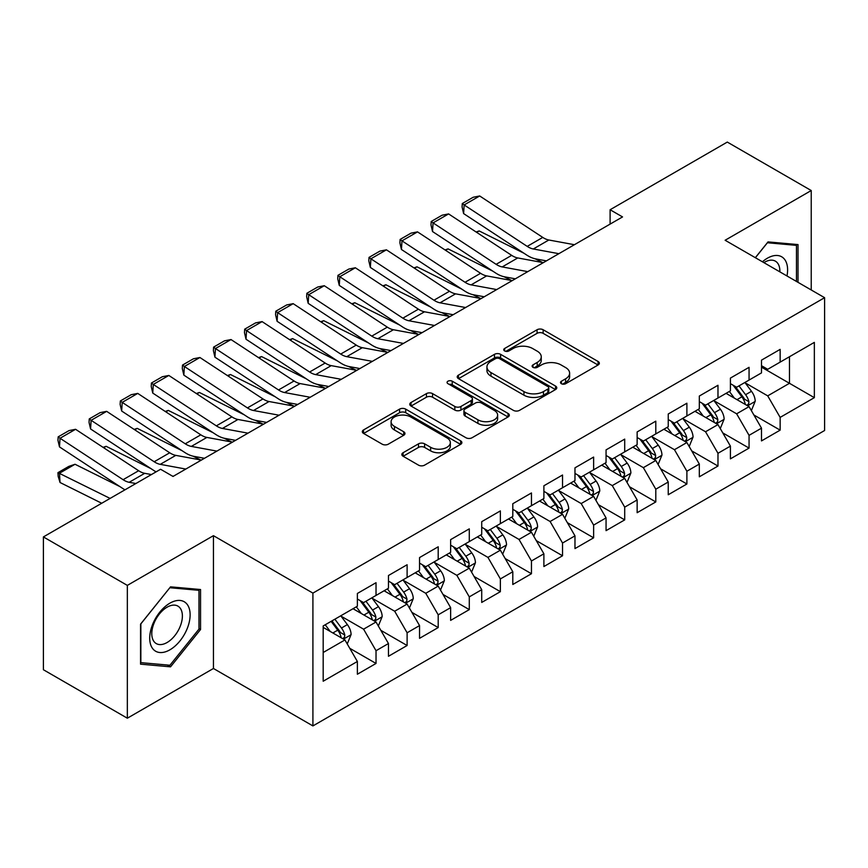 <?xml version="1.0" encoding="UTF-8"?>
<svg xmlns="http://www.w3.org/2000/svg" width="868" height="868" viewBox="0 0 868 868"><rect width="100%" height="100%" fill="white"/><g stroke="black" fill="none" stroke-linecap="round" stroke-linejoin="round"><path stroke-width="1.3" d="M561.39 383.71A3.016 1.747 0 0 0 565.654 383.71L598.074 364.994A4.318 2.495 0 0 0 599.343 363.225A4.318 2.495 0 0 0 598.074 361.468L543.151 329.753A4.318 2.495 0 0 0 537.053 329.753L504.634 348.469A3.016 1.747 0 0 0 503.744 349.706A3.016 1.747 0 0 0 504.634 350.943A3.016 1.747 0 0 0 508.908 350.943L513.096 348.524A13.812 7.975 0 0 1 532.626 348.524L537.205 351.16A13.812 7.975 0 0 1 541.252 356.802A13.812 7.975 0 0 1 537.205 362.433L533.006 364.864A3.016 1.747 0 0 0 532.127 366.09A3.016 1.747 0 0 0 533.006 367.327A3.016 1.747 0 0 0 537.281 367.327L541.48 364.907A13.812 7.975 0 0 1 560.999 364.907L565.578 367.544A13.812 7.975 0 0 1 569.625 373.186A13.812 7.975 0 0 1 565.578 378.817L561.39 381.247A3.016 1.747 0 0 0 560.5 382.473A3.016 1.747 0 0 0 561.39 383.71L561.39 381.247M403.099 452.727A4.318 2.495 0 0 0 401.83 454.485A4.318 2.495 0 0 0 403.099 456.243L418.506 465.139A4.318 2.495 0 0 0 424.615 465.139L460.615 444.351A4.318 2.495 0 0 0 461.884 442.593A4.318 2.495 0 0 0 460.615 440.836L405.692 409.121A4.318 2.495 0 0 0 399.584 409.121L363.584 429.91A4.318 2.495 0 0 0 362.314 431.667A4.318 2.495 0 0 0 363.584 433.436L382.191 444.177A4.318 2.495 0 0 0 388.3 444.177L403.707 435.28A4.318 2.495 0 0 0 404.976 433.523A4.318 2.495 0 0 0 403.707 431.754L394.473 426.427A11.544 6.662 0 0 1 391.099 421.718A11.544 6.662 0 0 1 398.228 415.555A11.544 6.662 0 0 1 410.803 417.009L446.966 437.884A11.544 6.662 0 0 1 450.34 442.593A11.544 6.662 0 0 1 443.212 448.745A11.544 6.662 0 0 1 430.636 447.302L424.615 443.83A4.318 2.495 0 0 0 418.506 443.83L403.099 452.727L403.099 456.243M127.336 585.39L127.336 718.205L213.441 668.49L213.441 535.675L127.336 585.39L43.4 536.923L160.591 469.262L173.025 476.445L622.54 216.924L610.106 209.741L610.106 224.107M213.441 535.675L312.914 593.104L824.6 297.691L824.6 430.506L312.914 725.919L312.914 593.104M811.233 289.966L811.233 190.537L725.127 240.252L824.6 297.691M811.233 190.537L727.297 142.081L610.106 209.741M513.4 410.358A4.318 2.495 0 0 0 519.509 410.358L555.509 389.569A4.318 2.495 0 0 0 556.779 387.801A4.318 2.495 0 0 0 555.509 386.043L500.586 354.328A4.318 2.495 0 0 0 494.489 354.328L458.478 375.117A4.318 2.495 0 0 0 457.219 376.886A4.318 2.495 0 0 0 458.478 378.643L513.4 410.358M449.157 384.361A3.016 1.747 0 0 1 452.228 384.784L452.228 381.193L508.062 413.439A4.318 2.495 0 0 1 509.332 415.197A4.318 2.495 0 0 1 508.062 416.955L472.062 437.743A4.318 2.495 0 0 1 465.953 437.743L411.031 406.04L411.031 402.513A4.318 2.495 0 0 0 409.772 404.271A4.318 2.495 0 0 0 411.031 406.04M411.031 402.513L426.438 393.616A4.318 2.495 0 0 1 432.546 393.616L454.821 406.474A4.318 2.495 0 0 0 460.919 406.474L471.14 400.571A4.318 2.495 0 0 0 472.409 398.813A4.318 2.495 0 0 0 471.14 397.056L447.953 383.667A3.016 1.747 0 0 1 447.063 382.43A3.016 1.747 0 0 1 448.93 380.824A3.016 1.747 0 0 1 452.228 381.193M761.496 367.142L789.468 383.298L789.468 356.737L814.347 342.383L780.148 362.119L780.148 349.381L761.496 360.144L761.496 372.893L749.062 380.065L749.062 367.327L730.411 378.09L730.411 390.839L717.977 398.011L717.977 385.273L699.326 396.036L699.326 408.785L686.892 415.967L686.892 403.219L668.241 413.993L668.241 426.731L655.796 433.913L655.796 421.164L637.145 431.939L637.145 444.676L624.71 451.859L624.71 439.11L606.059 449.884L606.059 462.622L593.625 469.805L593.625 457.067L574.974 467.83L574.974 480.568L562.54 487.751L562.54 475.013L543.889 485.776L543.889 498.525L531.455 505.697L531.455 492.959L512.804 503.722L512.804 516.471L500.369 523.643L500.369 510.905L481.718 521.668L481.718 534.417L469.284 541.599L469.284 528.851L450.633 539.625L450.633 552.363L438.199 559.545L438.199 546.797L419.548 557.571L419.548 570.309L407.114 577.491L407.114 564.742L388.463 575.517L388.463 588.254L376.028 595.437L376.028 582.699L357.377 593.462L357.377 606.211L323.178 625.947L323.178 681.228L357.377 661.481L344.932 639.944L323.178 627.38M814.347 342.383L814.347 397.652L780.148 417.399L767.713 395.862L745.178 382.853M753.88 414.98L780.148 430.137L780.148 417.399M780.148 430.137L761.496 440.911L761.496 428.163L749.062 435.345L736.628 413.808L714.093 400.799M722.794 432.926L749.062 448.094L749.062 435.345M749.062 448.094L730.411 458.857L730.411 446.119L717.977 453.291L705.543 431.754L682.997 418.745M691.709 450.872L717.977 466.04L717.977 453.291M717.977 466.04L699.326 476.803L699.326 464.065L686.892 471.237L674.458 449.7L651.911 436.691M660.624 468.818L686.892 483.986L686.892 471.237M686.892 483.986L668.241 494.749L668.241 482.011L655.796 489.194L643.362 467.657L620.826 454.637M629.539 486.764L655.796 501.932L655.796 489.194M655.796 501.932L637.145 512.706L637.145 499.957L624.71 507.14L612.276 485.603L589.741 472.583M598.443 504.709L624.71 519.878L624.71 507.14M624.71 519.878L606.059 530.652L606.059 517.903L593.625 525.086L581.191 503.548L558.656 490.539M567.357 522.666L593.625 537.824L593.625 525.086M593.625 537.824L574.974 548.598L574.974 535.849L562.54 543.032L550.106 521.494L527.57 508.485M536.272 540.612L562.54 555.77L562.54 543.032M562.54 555.77L543.889 566.544L543.889 553.795L531.455 560.978L519.021 539.44L496.485 526.431M505.187 558.558L531.455 573.726L531.455 560.978M531.455 573.726L512.804 584.49L512.804 571.752L500.369 578.923L487.935 557.386L465.4 544.377M474.102 576.504L500.369 591.672L500.369 578.923M500.369 591.672L481.718 602.435L481.718 589.697L469.284 596.869L456.85 575.332L434.315 562.323M443.016 594.45L469.284 609.618L469.284 596.869M469.284 609.618L450.633 620.381L450.633 607.643L438.199 614.826L425.765 593.289L403.229 580.269M411.931 612.396L438.199 627.564L438.199 614.826M438.199 627.564L419.548 638.338L419.548 625.589L407.114 632.772L394.68 611.235L372.133 598.215M380.846 630.342L407.114 645.51L407.114 632.772M407.114 645.51L388.463 656.284L388.463 643.535L376.028 650.718L363.594 629.181L341.048 616.171M349.761 648.298L376.028 663.456L376.028 650.718M376.028 663.456L357.377 674.23L357.377 661.481M357.377 599.029L363.594 602.62L376.028 595.437M323.178 652.508L344.932 639.944M388.463 581.083L394.68 584.674L407.114 577.491M363.594 629.181L376.028 621.998L353.016 608.718M388.463 643.535L376.028 621.998M419.548 563.137L425.765 566.717L438.199 559.545M394.68 611.235L407.114 604.052L384.101 590.772M419.548 625.589L407.114 604.052M450.633 545.18L456.85 548.771L469.284 541.599M425.765 593.289L438.199 586.106L415.197 572.826M450.633 607.643L438.199 586.106M481.718 527.234L487.935 530.825L500.369 523.643M456.85 575.332L469.284 568.16L446.282 554.88M481.718 589.697L469.284 568.16M512.804 509.288L519.021 512.88L531.455 505.697M487.935 557.386L500.369 550.214L477.367 536.934M512.804 571.752L500.369 550.214M543.889 491.342L550.106 494.934L562.54 487.751M519.021 539.44L531.455 532.258L508.453 518.977M543.889 553.795L531.455 532.258M574.974 473.396L581.191 476.988L593.625 469.805M550.106 521.494L562.54 514.312L539.538 501.031M574.974 535.849L562.54 514.312M606.059 455.45L612.276 459.042L624.71 451.859M581.191 503.548L593.625 496.366L570.623 483.085M606.059 517.903L593.625 496.366M637.145 437.505L643.362 441.085L655.796 433.913M612.276 485.603L624.71 478.42L601.708 465.139M637.145 499.957L624.71 478.42M668.241 419.548L674.458 423.139L686.892 415.967M643.362 467.657L655.796 460.474L632.794 447.194M668.241 482.011L655.796 460.474M699.326 401.602L705.543 405.193L717.977 398.011M674.458 449.7L686.892 442.528L663.879 429.248M699.326 464.065L686.892 442.528M730.411 383.656L736.628 387.247L749.062 380.065M705.543 431.754L717.977 424.582L694.964 411.291M730.411 446.119L717.977 424.582M761.496 365.71L767.713 369.301L780.148 362.119M736.628 413.808L749.062 406.625L726.06 393.345M761.496 428.163L749.062 406.625M43.4 536.923L43.4 669.738L127.336 718.205M213.441 668.49L312.914 725.919M767.713 395.862L789.468 383.298L814.347 397.652M798.017 282.339L798.017 244.581L768.028 241.901L755.323 257.688M200.541 629.528L200.541 589.524L170.54 586.844L140.54 624.168L140.54 664.161L170.54 666.841L200.541 629.528L198.989 628.627M562.594 384.133L565.578 382.408A13.812 7.975 0 0 0 569.625 376.777L569.625 373.186M541.252 356.802L541.252 360.394A13.812 7.975 0 0 1 537.205 366.025L534.211 367.75M598.019 365.027L543.151 333.345A4.318 2.495 0 0 0 537.053 333.345L505.838 351.366M555.455 389.602L500.586 357.92A4.318 2.495 0 0 0 494.489 357.92L458.532 378.676M547.882 389.038A3.016 1.747 0 0 0 548.771 387.801A3.016 1.747 0 0 0 547.882 386.575L499.675 358.734A3.016 1.747 0 0 0 495.4 358.734L490.973 361.294A13.812 7.975 0 0 0 486.937 366.925A13.812 7.975 0 0 0 490.973 372.567L523.936 391.587A13.812 7.975 0 0 0 543.455 391.587L547.882 389.038L547.882 392.629A3.016 1.747 0 0 0 548.771 391.392L548.771 387.801M486.937 366.925L486.937 370.517A13.812 7.975 0 0 0 490.973 376.159L490.973 372.567M547.882 392.629L543.455 395.179A13.812 7.975 0 0 1 523.936 395.179L490.973 376.159M411.085 406.072L426.438 397.208L426.438 393.616M472.409 398.813L472.409 402.405A4.318 2.495 0 0 1 471.14 404.162L460.919 410.065A4.318 2.495 0 0 1 454.821 410.065L432.546 397.208A4.318 2.495 0 0 0 426.438 397.208M452.228 384.784L508.008 416.998M477.932 419.819A11.544 6.662 0 0 0 490.507 421.262A11.544 6.662 0 0 0 497.635 415.11A11.544 6.662 0 0 0 494.261 410.401L481.512 403.045A4.318 2.495 0 0 0 475.414 403.045L465.194 408.947A4.318 2.495 0 0 0 463.924 410.705A4.318 2.495 0 0 0 465.194 412.463L477.932 419.819L477.932 423.41A11.544 6.662 0 0 0 490.507 424.853A11.544 6.662 0 0 0 497.635 418.701L497.635 415.11M463.924 410.705L463.924 414.296A4.318 2.495 0 0 0 465.194 416.054L465.194 412.463M477.932 423.41L465.194 416.054M450.34 442.593L450.34 446.185A11.544 6.662 0 0 1 443.212 452.336A11.544 6.662 0 0 1 430.636 450.893L424.615 447.411A4.318 2.495 0 0 0 418.506 447.411L403.153 456.275M391.099 421.718L391.099 425.309A11.544 6.662 0 0 0 394.473 430.018L394.473 426.427M403.653 435.313L394.473 430.018M460.561 444.383L405.692 412.712A4.318 2.495 0 0 0 399.584 412.712L363.638 433.468M167.372 665.018L170.54 666.841M751.362 410.618L755.214 401.211A11.653 6.727 -120 0 0 751.493 391.294L744.896 382.473M476.098 231.984L479.158 230.942L523.979 253.25M535.057 258.762L542.229 262.331A32.973 19.042 60 0 1 542.619 262.527M734.371 398.152L729.348 391.446M727.004 393.898L726.429 393.128M746.86 405.367L748.672 403.739L748.921 401.71A11.653 6.727 -120 0 0 745.59 394.701L738.983 385.88M735.218 386.434L743.377 397.316A5.935 3.429 60 0 1 744.451 399.128L748.921 401.71M733.167 385.251L741.858 396.85A11.653 6.727 60 0 1 745.189 403.859L745.428 404.531M479.158 230.942L476.684 232.374M558.862 253.684L533.299 248.975A21.982 12.694 60 0 1 527.212 246.382L464.152 204.946L463.62 213.593L526.681 255.029A32.973 19.042 -120 0 0 535.795 258.914L546.417 260.877M574.41 244.711L548.836 240.002A21.982 12.694 60 0 1 542.76 237.409L479.689 195.973L464.152 204.946L462.286 203.546L473.168 197.264L479.689 195.973M463.62 213.593L462.08 207.007L462.286 203.546M720.277 428.564L724.129 419.157A11.653 6.727 -120 0 0 720.407 409.24L713.811 400.419M445.013 249.93L448.072 248.888L492.894 271.196M503.972 276.708L511.133 280.277A32.973 19.042 60 0 1 511.523 280.472M703.286 416.097L698.263 409.392M695.919 411.844L695.344 411.085M715.774 423.313L717.586 421.685L717.836 419.656A11.653 6.727 -120 0 0 714.505 412.647L707.897 403.826M704.132 404.379L712.292 415.273A5.935 3.429 60 0 1 713.366 417.074L717.836 419.656M702.082 403.197L710.773 414.796A11.653 6.727 60 0 1 714.104 421.805L714.342 422.477M448.072 248.888L445.599 250.32M689.192 446.51L693.044 437.103A11.653 6.727 -120 0 0 689.322 427.186L682.715 418.365M413.928 267.876L416.987 266.834L461.809 289.152M472.886 294.653L480.047 298.223A32.973 19.042 60 0 1 480.438 298.429M672.201 434.043L667.177 427.338M664.834 429.79L664.259 429.031M684.689 441.259L686.501 439.631L686.751 437.602A11.653 6.727 -120 0 0 683.42 430.593L676.812 421.783M673.047 422.325L681.196 433.219A5.935 3.429 60 0 1 682.281 435.02L686.751 437.602M670.997 421.143L679.687 432.752A11.653 6.727 60 0 1 683.018 439.75L683.257 440.434M416.987 266.834L414.513 268.266M527.777 271.63L502.203 266.921A21.982 12.694 60 0 1 496.127 264.328L433.067 222.892L432.524 231.539L495.595 272.975A32.973 19.042 -120 0 0 504.709 276.859L515.332 278.823M543.325 262.657L517.751 257.948A21.982 12.694 60 0 1 511.675 255.355L448.604 213.919L433.067 222.892L431.201 221.492L442.083 215.21L448.604 213.919M432.524 231.539L430.995 224.953L431.201 221.492M496.691 289.576L471.118 284.867A21.982 12.694 60 0 1 465.042 282.274L401.982 240.848L401.439 249.485L464.51 290.921A32.973 19.042 -120 0 0 473.624 294.816L484.246 296.769M512.239 280.603L486.666 275.894A21.982 12.694 60 0 1 480.59 273.301L417.519 231.875L401.982 240.848L400.115 239.438L410.998 233.156L417.519 231.875M401.439 249.485L399.898 242.899L400.115 239.438M786.983 275.97A28.579 16.503 120 0 0 784.9 259.771A28.579 16.503 120 0 0 762.43 261.789M779.855 271.847A21.635 12.488 120 0 0 777.815 263.416A21.635 12.488 120 0 0 775.384 261.159A21.635 12.488 120 0 0 763.894 262.635M767.345 242.747L796.466 245.373L796.466 281.449M794.545 244.266L796.466 245.373M755.388 257.731L767.399 242.78M152.421 648.255A28.579 16.503 120 0 0 180.023 640.855A28.579 16.503 120 0 0 187.423 604.714A28.579 16.503 120 0 0 159.821 612.114A28.579 16.503 120 0 0 152.421 648.255M153.842 641.333A21.635 12.488 120 0 0 156.273 643.589A21.635 12.488 120 0 0 176.399 633.488A21.635 12.488 120 0 0 180.338 608.37A21.635 12.488 120 0 0 177.907 606.114A21.635 12.488 120 0 0 157.77 616.215A21.635 12.488 120 0 0 153.842 641.333M169.922 587.734L198.989 590.327L198.989 629.083L169.922 665.246L140.855 662.642L140.855 623.886L169.857 587.701M197.058 589.22L198.989 590.327M658.107 464.456L661.958 455.049A11.653 6.727 -120 0 0 658.237 445.132L651.629 436.311M382.842 285.832L385.902 284.78L430.723 307.098M441.801 312.61L448.962 316.169A32.973 19.042 60 0 1 449.353 316.375M641.105 451.989L636.092 445.295M633.738 447.736L633.173 446.977M653.604 459.205L655.416 457.577L655.665 455.548A11.653 6.727 -120 0 0 652.335 448.539L645.727 439.729M641.962 440.271L650.11 451.165A5.935 3.429 60 0 1 651.195 452.966L655.665 455.548M639.911 439.089L648.602 450.698A11.653 6.727 60 0 1 651.933 457.707L652.172 458.38M385.902 284.78L383.428 286.212M627.011 482.402L630.873 472.995A11.653 6.727 -120 0 0 627.152 463.078L620.544 454.268M351.757 303.778L354.817 302.737L399.638 325.044M410.705 330.556L417.877 334.126A32.973 19.042 60 0 1 418.267 334.321M610.02 469.935L605.007 463.241M602.652 465.682L602.088 464.922M622.519 477.15L624.32 475.534L624.58 473.494A11.653 6.727 -120 0 0 621.249 466.485L614.642 457.675M610.866 458.228L619.025 469.111A5.935 3.429 60 0 1 620.11 470.912L624.58 473.494M608.826 457.045L617.517 468.644A11.653 6.727 60 0 1 620.848 475.653L621.087 476.326M354.817 302.737L352.343 304.158M465.606 307.532L440.033 302.813A21.982 12.694 60 0 1 433.957 300.219L370.896 258.794L370.354 267.431L433.425 308.867A32.973 19.042 -120 0 0 442.539 312.762L453.161 314.715M481.143 298.559L455.581 293.84A21.982 12.694 60 0 1 449.505 291.247L386.434 249.821L370.896 258.794L369.03 257.395L379.913 251.112L386.434 249.821M370.354 267.431L368.813 260.845L369.03 257.395M434.521 325.478L408.947 320.769A21.982 12.694 60 0 1 402.871 318.165L339.8 276.74L339.269 285.388L402.34 326.813A32.973 19.042 -120 0 0 411.454 330.708L422.076 332.661M450.058 316.505L424.495 311.796A21.982 12.694 60 0 1 418.409 309.192L355.348 267.767L339.8 276.74L337.945 275.34L348.827 269.058L355.348 267.767M339.269 285.388L337.728 278.791L337.945 275.34M595.925 500.348L599.777 490.952A11.653 6.727 -120 0 0 596.066 481.024L589.459 472.214M320.672 321.724L323.731 320.683L368.553 342.99M379.62 348.502L386.792 352.072A32.973 19.042 60 0 1 387.182 352.267M578.934 487.881L573.922 481.187M571.567 483.628L571.003 482.868M591.433 495.096L593.235 493.48L593.495 491.44A11.653 6.727 -120 0 0 590.153 484.442L583.556 475.621M579.781 476.174L587.94 487.056A5.935 3.429 60 0 1 589.025 488.858L593.495 491.44M577.741 474.991L586.432 486.59A11.653 6.727 60 0 1 589.763 493.599L590.001 494.272M323.731 320.683L321.258 322.104M403.436 343.424L377.862 338.715A21.982 12.694 60 0 1 371.786 336.122L308.715 294.686L308.183 303.333L371.254 344.759A32.973 19.042 -120 0 0 380.368 348.654L390.991 350.607M418.973 334.451L393.41 329.742A21.982 12.694 60 0 1 387.323 327.149L324.263 285.713L308.715 294.686L306.86 293.286L317.742 287.004L324.263 285.713M308.183 303.333L306.643 296.748L306.86 293.286M564.84 518.304L568.692 508.898A11.653 6.727 -120 0 0 564.981 498.97L558.374 490.16M289.586 339.67L292.646 338.629L337.468 360.936M348.535 366.448L355.706 370.018A32.973 19.042 60 0 1 356.097 370.213M547.849 505.838L542.836 499.133M540.482 501.585L539.918 500.814M560.348 513.053L562.149 511.426L562.41 509.397A11.653 6.727 -120 0 0 559.068 502.388L552.471 493.566M548.695 494.12L556.855 505.002A5.935 3.429 60 0 1 557.929 506.803L562.41 509.397M546.645 492.937L555.346 504.536A11.653 6.727 60 0 1 558.677 511.545L558.916 512.218M292.646 338.629L290.172 340.05M372.35 361.37L346.777 356.661A21.982 12.694 60 0 1 340.701 354.068L277.63 312.632L277.098 321.279L340.158 362.705A32.973 19.042 -120 0 0 349.283 366.6L359.894 368.553M387.887 352.397L362.314 347.688A21.982 12.694 60 0 1 356.238 345.095L293.178 303.659L277.63 312.632L275.774 311.232L286.657 304.95L293.178 303.659M277.098 321.279L275.557 314.693L275.774 311.232M533.755 536.25L537.607 526.843A11.653 6.727 -120 0 0 533.896 516.927L527.288 508.106M258.501 357.616L261.55 356.574L306.382 378.882M317.449 384.394L324.621 387.963A32.973 19.042 60 0 1 325.012 388.159M516.764 523.784L511.74 517.078M509.397 519.531L508.822 518.76M529.263 530.999L531.064 529.371L531.324 527.343A11.653 6.727 -120 0 0 527.983 520.333L521.386 511.512M517.61 512.066L525.769 522.948A5.935 3.429 60 0 1 526.843 524.76L531.324 527.343M515.559 510.883L524.25 522.482A11.653 6.727 60 0 1 527.592 529.491L527.82 530.164M261.55 356.574L259.076 358.007M341.265 379.316L315.692 374.607A21.982 12.694 60 0 1 309.616 372.014L246.545 330.578L246.013 339.225L309.073 380.661A32.973 19.042 -120 0 0 318.198 384.546L328.809 386.51M356.802 370.343L331.229 365.634A21.982 12.694 60 0 1 325.153 363.041L262.093 321.605L246.545 330.578L244.689 329.178L255.561 322.896L262.093 321.605M246.013 339.225L244.472 332.639L244.689 329.178M502.67 554.196L506.521 544.789A11.653 6.727 -120 0 0 502.811 534.872L496.203 526.051M227.416 375.562L230.465 374.52L275.297 396.828M286.364 402.34L293.536 405.909A32.973 19.042 60 0 1 293.926 406.105M485.679 541.73L480.655 535.024M478.311 537.476L477.736 536.717M498.178 548.945L499.979 547.317L500.228 545.288A11.653 6.727 -120 0 0 496.897 538.279L490.29 529.469M486.525 530.012L494.684 540.905A5.935 3.429 60 0 1 495.758 542.706L500.228 545.288M484.474 528.829L493.165 540.428A11.653 6.727 60 0 1 496.507 547.437L496.735 548.109M230.465 374.52L227.991 375.952M310.169 397.262L284.606 392.553A21.982 12.694 60 0 1 278.53 389.96L215.459 348.535L214.928 357.171L277.988 398.607A32.973 19.042 -120 0 0 287.113 402.492L297.724 404.455M325.717 388.289L300.144 383.58A21.982 12.694 60 0 1 294.068 380.987L231.007 339.551L215.459 348.535L213.604 347.124L224.476 340.842L231.007 339.551M214.928 357.171L213.387 350.585L213.604 347.124M471.584 572.142L475.436 562.735A11.653 6.727 -120 0 0 471.715 552.818L465.118 543.997M196.32 393.519L199.38 392.466L244.201 414.785M255.279 420.286L262.451 423.855A32.973 19.042 60 0 1 262.841 424.061M454.593 559.676L449.57 552.97M447.226 555.422L446.651 554.663M467.092 566.891L468.894 565.263L469.143 563.234A11.653 6.727 -120 0 0 465.812 556.225L459.205 547.415M455.44 547.958L463.599 558.851A5.935 3.429 60 0 1 464.673 560.652L469.143 563.234M453.389 546.775L462.08 558.384A11.653 6.727 60 0 1 465.422 565.383L465.649 566.066M199.38 392.466L196.906 393.898M279.084 415.219L253.521 410.499A21.982 12.694 60 0 1 247.434 407.906L184.374 366.48L183.842 375.117L246.903 416.553A32.973 19.042 -120 0 0 256.017 420.448L266.639 422.401M294.632 406.235L269.058 401.526A21.982 12.694 60 0 1 262.982 398.933L199.911 357.507L184.374 366.48L182.508 365.081L193.39 358.799L199.911 357.507M183.842 375.117L182.302 368.531L182.508 365.081M440.499 590.088L444.351 580.681A11.653 6.727 -120 0 0 440.629 570.764L434.033 561.954M165.235 411.465L168.294 410.412L213.116 432.731M224.194 438.242L231.365 441.812A32.973 19.042 60 0 1 231.756 442.007M423.508 577.621L418.484 570.927M416.141 573.368L415.566 572.609M435.996 584.837L437.808 583.209L438.058 581.18A11.653 6.727 -120 0 0 434.727 574.171L428.119 565.361M424.354 565.903L432.514 576.797A5.935 3.429 60 0 1 433.588 578.598L438.058 581.18M422.304 564.721L430.995 576.33A11.653 6.727 60 0 1 434.325 583.339L434.564 584.012M168.294 410.412L165.821 411.844M247.998 433.165L222.436 428.445A21.982 12.694 60 0 1 216.349 425.852L153.289 384.426L152.757 393.074L215.817 434.499A32.973 19.042 -120 0 0 224.931 438.394L235.553 440.347M263.546 424.192L237.973 419.472A21.982 12.694 60 0 1 231.897 416.879L168.826 375.453L153.289 384.426L151.423 383.027L162.305 376.745L168.826 375.453M152.757 393.074L151.216 386.477L151.423 383.027M409.414 608.034L413.266 598.627A11.653 6.727 -120 0 0 409.544 588.71L402.947 579.9M134.149 429.41L137.209 428.369L182.03 450.676M193.108 456.188L200.269 459.758A32.973 19.042 60 0 1 200.66 459.953M392.423 595.567L387.399 588.873M385.056 591.314L384.481 590.555M404.911 602.783L406.723 601.166L406.973 599.126A11.653 6.727 -120 0 0 403.642 592.117L397.034 583.307M393.269 583.86L401.428 594.743A5.935 3.429 60 0 1 402.502 596.544L406.973 599.126M391.218 582.678L399.909 594.276A11.653 6.727 60 0 1 403.24 601.285L403.479 601.958M137.209 428.369L134.735 429.79M216.913 451.11L191.34 446.402A21.982 12.694 60 0 1 185.264 443.808L122.204 402.372L121.661 411.02L184.732 452.445A32.973 19.042 -120 0 0 193.846 456.34L204.468 458.293M232.461 442.137L206.888 437.429A21.982 12.694 60 0 1 200.812 434.825L137.741 393.399L122.204 402.372L120.337 400.973L131.22 394.69L137.741 393.399M121.661 411.02L120.131 404.423L120.337 400.973M378.329 625.98L382.18 616.584A11.653 6.727 -120 0 0 378.459 606.656L371.851 597.846M103.064 447.356L106.124 446.315L150.945 468.622M361.338 613.524L356.314 606.819M353.97 609.26L353.395 608.501M373.826 620.729L375.638 619.112L375.887 617.072A11.653 6.727 -120 0 0 372.556 610.074L365.949 601.253M362.184 601.806L370.332 612.689A5.935 3.429 60 0 1 371.417 614.49L375.887 617.072M360.133 600.623L368.824 612.222A11.653 6.727 60 0 1 372.155 619.231L372.394 619.904M106.124 446.315L103.65 447.736M185.828 469.056L160.254 464.347A21.982 12.694 60 0 1 154.178 461.754L91.118 420.318L90.576 428.966L153.647 470.391A32.973 19.042 -120 0 0 156.099 471.856M172.352 476.055L173.383 476.239M201.376 460.083L175.803 455.374A21.982 12.694 60 0 1 169.727 452.781L106.655 411.345L91.118 420.318L89.252 418.918L100.135 412.636L106.655 411.345M90.576 428.966L89.035 422.38L89.252 418.918M347.243 643.937L351.095 634.53A11.653 6.727 -120 0 0 347.374 624.602L340.766 615.792M75.039 464.261L59.491 473.234L60.033 482.499L58.167 476.358L57.95 472.659L68.832 466.376L75.039 464.261L119.86 486.568M330.241 631.47L325.229 624.765M57.95 472.659L110.095 498.416M101.73 503.256L60.033 482.499M342.741 638.685L344.542 637.058L344.802 635.029A11.653 6.727 -120 0 0 341.471 628.02L334.864 619.199M331.945 620.891L339.247 630.635A5.935 3.429 60 0 1 340.332 632.446L344.802 635.029M331.131 621.358L337.739 630.168A11.653 6.727 60 0 1 341.07 637.177L341.308 637.85M135.885 483.53L129.169 482.293A21.982 12.694 60 0 1 123.093 479.7L60.033 438.264L59.491 446.911L122.562 488.348A32.973 19.042 -120 0 0 125.014 489.812M151.433 474.557L144.717 473.32A21.982 12.694 60 0 1 138.641 470.727L75.57 429.291L60.033 438.264L58.167 436.864L69.049 430.582L75.57 429.291M59.491 446.911L57.95 440.326L58.167 436.864M565.578 382.408L565.578 378.817M533.006 367.327L533.006 364.864M537.205 366.025L537.205 362.433M504.634 350.943L504.634 348.469M537.053 333.345L537.053 329.753M543.151 333.345L543.151 329.753M598.074 364.994L598.074 361.468M458.478 378.643L458.478 375.117M494.489 357.92L494.489 354.328M500.586 357.92L500.586 354.328M555.509 389.569L555.509 386.043M523.936 395.179L523.936 391.587M543.455 395.179L543.455 391.587M432.546 397.208L432.546 393.616M454.821 410.065L454.821 406.474M460.919 410.065L460.919 406.474M471.14 404.162L471.14 400.571M508.062 416.955L508.062 413.439M418.506 447.411L418.506 443.83M424.615 447.411L424.615 443.83M430.636 450.893L430.636 447.302M403.707 435.28L403.707 431.754M363.584 433.436L363.584 429.91M399.584 412.712L399.584 409.121M405.692 412.712L405.692 409.121M460.615 444.351L460.615 440.836M747.598 405.79L755.138 401.439M745.59 394.701L751.493 391.294M736.997 399.66L741.858 396.85M533.299 248.975L548.836 240.002M527.212 246.382L542.76 237.409M716.512 423.736L724.053 419.385M714.505 412.647L720.407 409.24M705.901 417.606L710.773 414.796M685.427 441.682L692.968 437.331M683.42 430.593L689.322 427.186M674.816 435.562L679.687 432.752M502.203 266.921L517.751 257.948M496.127 264.328L511.675 255.355M471.118 284.867L486.666 275.894M465.042 282.274L480.59 273.301M654.342 459.628L661.883 455.277M652.335 448.539L658.237 445.132M643.73 453.508L648.602 450.698M623.257 477.574L630.797 473.223M621.249 466.485L627.152 463.078M612.645 471.454L617.517 468.644M440.033 302.813L455.581 293.84M433.957 300.219L449.505 291.247M408.947 320.769L424.495 311.796M402.871 318.165L418.409 309.192M592.171 495.519L599.701 491.169M590.153 484.442L596.066 481.024M581.56 489.4L586.432 486.59M377.862 338.715L393.41 329.742M371.786 336.122L387.323 327.149M561.086 513.476L568.616 509.115M559.068 502.388L564.981 498.97M550.475 507.346L555.346 504.536M346.777 356.661L362.314 347.688M340.701 354.068L356.238 345.095M529.99 531.422L537.531 527.071M527.983 520.333L533.896 516.927M519.389 525.292L524.25 522.482M315.692 374.607L331.229 365.634M309.616 372.014L325.153 363.041M498.905 549.368L506.445 545.017M496.897 538.279L502.811 534.872M488.304 543.238L493.165 540.428M284.606 392.553L300.144 383.58M278.53 389.96L294.068 380.987M467.819 567.314L475.36 562.963M465.812 556.225L471.715 552.818M457.219 561.195L462.08 558.384M253.521 410.499L269.058 401.526M247.434 407.906L262.982 398.933M436.734 585.26L444.275 580.909M434.727 574.171L440.629 570.764M426.134 579.14L430.995 576.33M222.436 428.445L237.973 419.472M216.349 425.852L231.897 416.879M405.649 603.206L413.19 598.855M403.642 592.117L409.544 588.71M395.038 597.086L399.909 594.276M191.34 446.402L206.888 437.429M185.264 443.808L200.812 434.825M374.564 621.163L382.104 616.801M372.556 610.074L378.459 606.656M363.952 615.032L368.824 612.222M160.254 464.347L175.803 455.374M154.178 461.754L169.727 452.781M343.478 639.108L351.019 634.758M341.471 628.02L347.374 624.602M332.867 632.978L337.739 630.168M129.169 482.293L144.717 473.32M123.093 479.7L138.641 470.727"/></g></svg>

